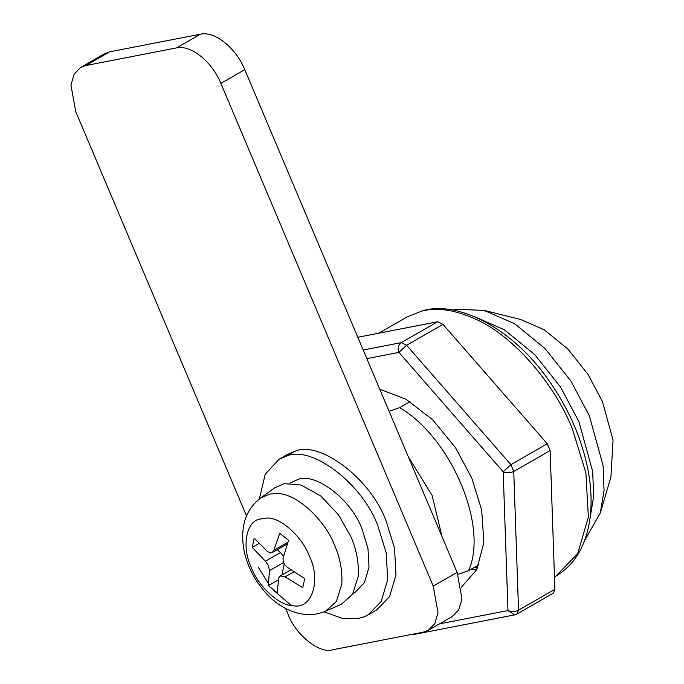<?xml version="1.0" encoding="UTF-8"?>
<svg xmlns="http://www.w3.org/2000/svg" width="684" height="684" viewBox="0 0 684 684"><rect width="100%" height="100%" fill="white"/><g stroke="black" fill="none" stroke-linecap="round" stroke-linejoin="round"><path stroke-width="1.03" d="M259.322 498.969L265.212 474.286L279.046 459.28L285.963 456.331C310.545 444.284 362.768 483.391 378.072 526.466L386.195 552.877L387.683 579.528L381.244 601.407L368.257 614.822L364.273 616.754L358.091 618.575L342.393 618.456L324.036 611.804M279.046 459.28L287.365 454.509L294.274 451.56C318.864 439.513 371.079 478.629 386.392 521.695L394.506 548.115L395.993 574.757L389.555 596.636L376.576 610.051L368.257 614.822M289.999 483.143L296.95 479.869C314.366 471.344 351.362 499.046 362.204 529.553L367.949 548.26L369.009 567.139L364.444 582.631L355.252 592.139L353.183 593.319M260.621 498.003L269.983 494.019L277.311 493.591C296.788 493.241 325.31 520.319 334.75 545.721C340.281 558.495 342.616 571.362 341.752 584.341L336.366 601.492L325.533 611.171C319.137 613.916 312.673 615.053 306.15 614.565C289.785 612.813 275.618 604.784 263.648 590.489C255.2 580.22 249.275 569.302 245.889 557.734C243.085 548.756 242.145 539.402 243.068 529.647C244.402 516.659 250.25 506.117 260.621 498.003L274.489 487.906L284.313 483.656L301.148 485.033L320.736 495.951L338.589 514.915L350.96 536.863C356.655 549.996 359.057 563.248 358.168 576.603L352.551 594.37L341.256 604.305M270.394 552.954L272.198 552.604L273.839 550.312L279.756 533.255L288.545 540.283L283.185 557.768C282.603 561.359 283.937 564.497 287.169 567.198L304.731 578.587L302.756 587.71L285.066 576.877L280.115 575.988L278.764 578.108L277.182 592.686L268.385 585.658L269.428 570.653L268.547 565.779L265.443 561.213L252.199 547.354L254.174 538.231L267.547 551.535L270.394 552.954M283.544 556.383L280.568 552.544L277.165 549.748M282.005 574.902L284.202 563.778M259.039 543.429L252.199 547.354M278.482 579.87L268.385 585.658M476.543 569.986L470.789 569.404M379.8 389.299L405.937 399.191L432.639 419.754L455.527 447.721L471.721 477.911L481.69 510.016L483.879 542.557L476.671 569.746L461.469 587.12M357.826 337.272L437.632 321.745L442.993 324.378L547.268 443.779L550.133 450.568L554.912 589.326L553.27 593.173L516.882 614.044L518.532 610.196L554.912 589.326M428.321 630.28L434.81 623.569L438.034 612.633L433.228 586.102L457.134 572.388L461.939 598.919L458.725 609.854L452.227 616.566L428.321 630.28L423.234 632.153L332.535 649.8C319.838 654.237 295.411 634.735 288.109 614.335L285.673 608.58M457.134 572.388L244.778 69.665C235.963 47.829 214.639 30.806 200.352 34.2L109.645 51.847L104.566 53.72L80.661 67.434L85.739 65.561L109.645 51.847M246.556 515.975L75.744 111.612L70.948 85.081L74.163 74.146L80.661 67.434M433.228 586.102L220.872 83.38L244.778 69.665M85.739 65.561L176.446 47.914C190.733 44.511 212.057 61.543 220.872 83.38M408.408 457.032L432.134 495.464L442.018 536.581M452.517 310.04L455.989 309.236L484.169 310.416L514.607 323.729L545.028 348.515L570.875 380.988L589.283 415.641L603.074 465.479L604.058 490.437L600.321 512.932L584.666 540.446M473.875 316.41L504.296 329.748L534.683 354.526L560.495 386.982L578.886 421.601L592.677 471.387L593.669 496.319L589.959 518.805M484.169 310.416L520.575 319.445L544.242 329.799L567.908 349.071L588.009 374.328L602.322 401.286L613.052 440.051L610.915 476.953L600.321 512.932M389.085 411.289L399.678 407.638L410.075 401.679M457.929 574.338L468.557 570.687L478.945 564.727M399.678 407.638C451.312 437.931 488.701 526.432 468.557 570.687M285.963 456.331L294.274 451.56M325.533 611.171L341.248 604.305M291.213 605.511L273.78 590.403M269.385 585.085L258.159 567.13M293.393 605.75C279.115 606.007 258.21 586.154 251.293 567.532C242.059 548.277 245.385 522.909 258.74 519.267L267.341 518.002C281.62 517.745 302.533 537.598 309.45 556.22C321.497 580.896 311.562 609.547 293.393 605.75M280.568 552.544L265.443 561.213M283.612 562.513L269.428 570.653M293.872 571.833L285.066 576.877M287.853 542.275L273.839 550.312M477.389 568.284L475.115 566.925M378.739 333.202L407.322 316.812L422.002 311.04C437.144 307.09 455.27 309.903 476.372 319.479C515.745 337.357 555.408 386.152 572.363 428.782L585.889 472.815L588.368 517.224L577.638 553.681L555.998 576.039L554.485 576.911M442.993 324.378L406.612 345.249L398.917 352.388L366.846 358.63M439.513 623.859L507.973 610.538L503.193 471.789L398.917 352.388C397.524 348.105 398.293 344.847 401.252 342.616L437.632 321.745M550.133 450.568L513.752 471.438C510.281 473.071 506.759 473.183 503.193 471.789L510.888 464.641L547.268 443.779M363.204 350.011L401.252 342.616L406.612 345.249L510.888 464.641L513.752 471.438L518.532 610.196C515.052 611.821 511.529 611.941 507.973 610.538L514.59 614.89L516.882 614.044M412.922 634.162L415.094 634.248L514.59 614.89M176.446 47.914L200.352 34.2M290.88 569.815L280.115 575.988M287.468 543.84L272.198 552.604M407.322 316.812L423.268 310.545C459.528 300.49 513.009 329.654 547.508 378.603C566.899 405.552 580.023 434.203 586.872 464.547C590.959 482.887 592.07 500.329 590.207 516.865C586.556 544.9 575.159 564.625 555.998 576.039M412.358 634.273L415.094 634.248"/></g></svg>
